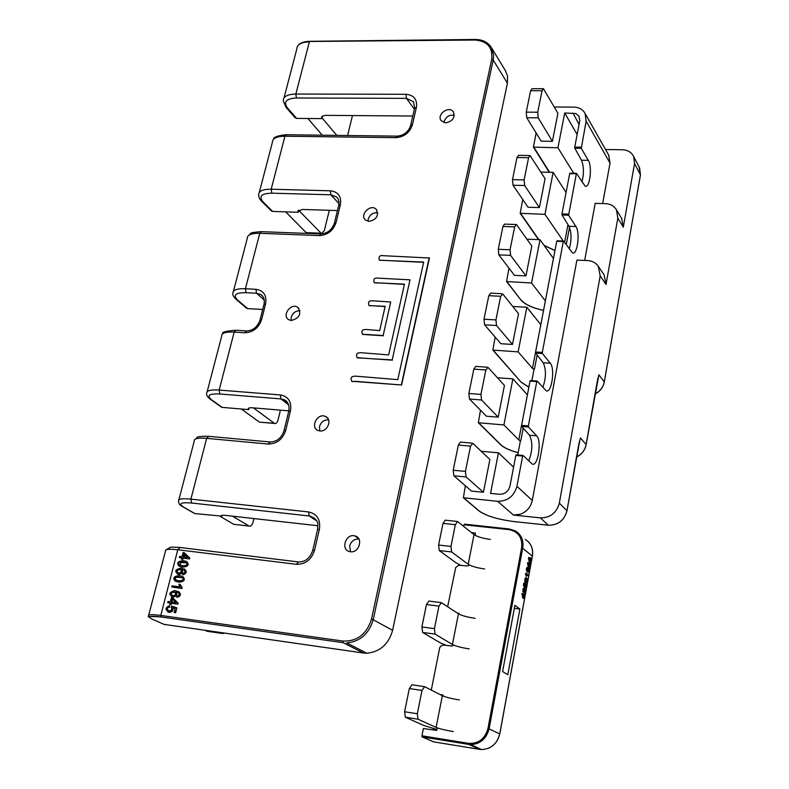 <?xml version="1.0" encoding="UTF-8"?>
<svg xmlns="http://www.w3.org/2000/svg" width="789" height="789" viewBox="0 0 789 789"><rect width="100%" height="100%" fill="white"/><g stroke="black" fill="none" stroke-linecap="round" stroke-linejoin="round"><path stroke-width="1.18" d="M442.343 695.701L424.59 686.667L421.997 690.454L417.312 713.749L418.012 719.193L436.1 727.428L442.343 695.701C445.933 697.269 451.604 698.679 459.366 699.951M418.052 719.213L405.359 717.211L423.693 725.456L436.909 729.48M405.359 717.211L404.599 711.767L417.312 713.749M421.997 690.454L409.333 688.55L404.599 711.767M409.333 688.55L411.957 684.783L424.147 686.598M458.458 613.812L441.367 602.658L438.95 606.139L434.433 628.636L435.133 634.129L452.422 644.475L458.458 613.812C461.92 615.686 467.473 617.195 475.126 618.329M435.133 634.129L422.608 632.423L440.183 642.788L446.012 645.284M469.228 648.893C461.535 647.7 455.934 646.23 452.422 644.475M422.608 632.423L421.888 626.949L434.433 628.636M438.95 606.139L426.454 604.532L421.888 626.949M426.454 604.532L428.9 601.06L440.923 602.599M451.633 551.965L439.276 550.544L438.585 545.031L450.963 546.442L451.633 551.965L468.202 564.283L474.031 534.636L457.561 521.499L455.332 524.705L443.004 523.373L445.262 520.178L457.137 521.45M439.276 550.544L456.111 562.863L460.431 565.18M484.653 568.958C477.069 567.902 471.585 566.344 468.202 564.283M438.585 545.031L443.004 523.373M450.963 546.442L455.332 524.705M474.031 534.636C477.375 536.806 482.819 538.394 490.363 539.41M453.261 731.571C445.46 730.249 439.739 728.868 436.1 727.428M469.238 564.924L468.124 565.95L458.626 565.24L455.687 567.557L447.649 606.751M442.984 695.06L443.438 696.184M437.224 727.872L436.721 730.397L423.377 728.523L421.928 735.812L468.636 743.346C478.578 743.849 485.028 738.859 487.987 728.385L521.657 547.487C522.515 537.565 518.343 531.618 509.122 529.646L463.991 524.774L464.415 524.152L509.418 529.024M458.784 613.26L459.454 614.355M453.428 644.988L452.275 646.033L443.201 645.057L441.426 645.698L439.759 647.493L431.297 690.079M514.872 605.331L502.603 671.567L507.82 674.713L519.912 609.019L514.872 605.331M463.676 526.352L463.991 524.774M433.792 741.907L422.066 736.857L421.928 735.812M433.289 728.553L433.033 729.874M530.514 559.973L531.125 560.19L531.273 559.381L530.869 558.03L530.198 557.764L530.08 558.395M530.602 557.813L530.445 558.691L528.916 557.409L528.798 558.07L529.774 562.34L530.563 559.717L531.125 560.19M528.916 557.409L528.383 558.02L529.37 562.291L530.04 562.557M529.32 558.967L529.685 560.555M530.297 559.5L529.922 561.541L529.232 558.602L529.892 559.45M529.577 565.052L530.188 565.269L530.336 564.47L529.675 562.892L529.143 563.484M529.675 562.892L529.508 563.78L527.979 562.508L527.851 563.168L528.837 567.429L529.626 564.806L530.188 565.269M527.979 562.508L527.446 563.129L528.433 567.39L529.103 567.646M528.374 564.066L528.748 565.644M529.36 564.589L528.985 566.64L528.295 563.701L528.955 564.539M527.545 567.281L527.358 567.261C525.947 568.524 526.007 570.171 527.525 572.222L527.989 572.291M527.634 568.129L527.762 567.301C526.362 568.563 526.421 570.22 527.94 572.272C529.429 571.473 529.675 570.033 528.699 567.952L527.703 571.187L527.634 568.129M528.433 567.922L527.2 570.526M528.502 571.492L528.581 568.8L528.206 571.453M528.285 568.839L528.147 571.414M523.196 591.78L524.113 592.726C525.415 592.549 525.799 591.306 525.267 588.989L524.32 588.022C523.058 588.199 522.683 589.452 523.196 591.78L524.212 592.776M525.385 584.284L525.671 586.858L525.385 584.284M525.474 584.205L525.316 586.789M525.089 581.473L526.026 582.45C527.299 582.262 527.673 581.02 527.151 578.722L526.194 577.726C524.951 577.913 524.586 579.156 525.089 581.473L526.115 582.489M526.421 574.629L527.851 575.773L528.403 575.013L526.016 573.09L526.036 576.187L525.513 573.573L526.016 573.09M526.45 576.236L526.391 574.333L528.255 575.822M526.736 581.661L525.149 580.359L526.026 578.554L526.243 581.661M522.703 594.847L523.087 596.454M459.07 613.369L457.265 613.033M523.709 595.36L523.324 597.441L522.624 594.531L523.294 595.31M523.935 595.794L524.547 596.001L524.29 593.851L523.857 594.541L522.298 593.348L522.17 594.018L523.442 598.447L523.975 595.567L524.547 596.001M522.17 594.018L522.762 598.19M522.298 593.348L521.766 593.969M524.024 593.644L523.492 594.265M523.255 590.665L524.152 588.85L524.843 591.937L523.255 590.665M523.709 588.781L524.35 591.937M524.734 582.667L524.517 582.637C523.117 583.909 523.166 585.566 524.675 587.588L525.139 587.667M524.932 582.686C523.521 583.959 523.571 585.616 525.079 587.637C526.598 586.868 526.865 585.428 525.888 583.318L524.872 586.582L524.932 582.686M525.622 583.278L524.369 585.931M525.592 578.495L526.322 581.611M523.857 587.943L522.782 591.73M525.74 577.656L524.685 581.424M514.31 608.398L519.912 609.019M475.057 535.307L475.491 533.108L471.477 532.595M442.747 694.981L440.015 694.517M180.198 565.309L180.829 562.508L186.332 562.813M172.071 595.478L171.213 594.265L171.677 592.845L174.714 592.105M176.006 580.181L175.148 578.613L176.341 577.163L182.17 577.607M177.831 572.844L177.032 571.65L177.505 570.26L180.573 569.55M366.777 653.223C380.022 651.892 388.632 644.248 392.616 630.303L507.416 83.17L493.194 60.033L373.305 619.355C369.153 633.656 360.307 641.506 346.746 642.907L366.777 653.223L363.364 653.006L164.22 624.415M507.416 83.17L507.534 76.05L505.276 70.408M171.854 601.997L172.574 599.176M184.162 556.945L184.754 554.637M193.522 512.889L194.883 513.58L221.255 516.075C221.068 515.316 222.547 515.089 225.684 515.404L317.928 525.75M222.044 515.365L221.729 516.608M246.168 307.878L247.647 308.607L262.707 309.475M337.436 210.564L302.384 209.45L297.907 211.413L298.272 212.271L298.844 210.002M298.272 212.271L272.659 211.442L271.446 211.018L261.761 201.353L262.974 201.777L272.659 211.442M295.047 117.679L296.605 118.409L321.823 118.626L322.464 116.062M412.815 116.022L325.403 115.362L322.05 116.368L321.823 118.626M220.792 406.67L222.212 407.39L248.643 409.609L248.2 408.968C248.081 407.992 249.571 407.607 252.658 407.814L288.843 410.842M445.755 122.847C452.62 121.358 455.174 117.729 453.419 111.959C449.227 105.105 436.07 114.652 441.258 120.786L445.755 122.847M444.039 122.601L444.187 121.447C446.022 116.634 449.385 114.592 454.267 115.312M350.424 551.748L350.247 551.718C340.286 550.633 345.345 533.206 354.803 535.899C363.621 537.595 359.34 553.207 350.424 551.748M350.533 551.758L349.645 545.958C351.204 541.146 354.281 538.828 358.887 539.005M249.048 407.992L248.643 409.609M167.712 602.678L170.079 603.003L169.743 604.325L170.858 604.473L171.193 603.151L177.643 604.039L177.89 603.052L172.594 597.717L171.479 597.559L170.394 601.8L168.018 601.474L167.712 602.678L170.059 603.102M175.779 591.888C179.152 592.697 179.961 593.989 178.215 595.774L177.061 596.08L176.854 597.283C181.825 594.876 181.145 592.628 174.823 590.557C168.994 592.283 168.353 594.403 172.88 596.918C176.263 596.326 177.229 594.65 175.779 591.888L177.89 592.49M186.441 562.912C187.782 564.717 186.52 565.674 182.644 565.772C178.334 564.796 177.417 563.553 179.892 562.034L183.018 561.857L186.441 562.912M175.986 602.559L171.509 601.948L172.298 598.89L175.986 602.559M182.456 576.374L179.172 575.595C173.718 576.266 172.456 578.15 175.375 581.246L178.906 582.055C184.133 581.335 185.316 579.442 182.456 576.374L182.772 576.522C185.622 579.59 184.448 581.483 179.221 582.203L175.483 581.306M176.026 577.006L178.689 576.789L182.594 577.923C183.857 579.639 182.732 580.605 179.231 580.832C174.507 579.885 173.442 578.613 176.026 577.006L176.341 577.163M177.643 604.039L178.206 603.2L172.594 597.717M179.241 566.246L182.348 566.995C187.92 566.423 189.242 564.549 186.303 561.374L183.423 560.654C177.663 561.176 176.263 563.04 179.241 566.246L182.663 567.153C188.236 566.581 189.547 564.707 186.618 561.541L186.421 561.433M176.549 607.737L171.686 606.08L171.243 607.195C172.308 609.128 171.657 610.37 169.31 610.923C166.252 609.552 166.292 608.201 169.428 606.859L169.645 605.577C165.049 607.648 164.891 609.858 169.181 612.225C171.982 611.869 173.126 610.341 172.594 607.638L175.138 608.536L174.132 612.461L175.622 612.767L176.874 607.885L175.296 612.619M179.803 586.858L172.061 585.832L171.755 587.016L181.697 588.338L180.129 584.432L178.955 584.274L179.803 586.858M182.022 556.679L179.665 556.393L179.359 557.567L181.717 557.862L181.381 559.154L182.496 559.293L182.831 558.001L189.222 558.799L189.468 557.833L184.202 552.665L183.087 552.527L182.022 556.679M187.575 557.369L183.127 556.817L183.906 553.819L187.575 557.369M182.663 574.639C187.486 572.38 186.963 570.171 181.105 568.031C174.951 569.461 174.083 571.542 178.521 574.274C182.022 573.781 183.038 572.124 181.588 569.303C184.942 570.082 185.76 571.364 184.024 573.13L182.87 573.445L182.979 574.786C186.697 573.514 187.171 571.552 184.399 568.908M170.858 604.473L171.519 603.299L177.959 604.177M174.527 595.33L173.038 595.675C170.375 594.738 170.207 593.486 172.554 591.928L173.629 591.799C175.799 592.529 176.095 593.703 174.527 595.33M174.132 612.461L175.622 612.767M180.129 584.432L182.21 587.726L182.012 588.495L171.755 587.016M169.743 604.325L171.174 604.621M172.594 607.638L175.128 608.566M181.588 569.303L183.778 569.924M169.428 606.859L169.645 605.577M178.383 569.352L179.567 569.234C181.618 569.993 181.874 571.147 180.346 572.706L178.718 573.051C176.194 572.084 176.085 570.851 178.383 569.352L178.689 569.51M177.347 573.988L178.837 574.431C182.328 573.938 183.354 572.281 181.904 569.461M167.87 611.968L169.497 612.363C172.308 612.017 173.442 610.489 172.919 607.786M355.099 381.521L401.611 384.993L429.443 258.003L383.582 255.715C379.677 255.074 378.286 256.583 379.41 260.232L423.683 262.076L397.784 379.647L355.385 376.146C351.194 376.245 350.069 378.02 352.012 381.481L355.099 381.521L352.012 381.481M351.716 381.294L352.259 381.698M362.407 334.368L365.613 334.418L362.605 334.516C360.987 330.956 362.23 329.289 366.333 329.506L379.667 330.591L385.17 306.329L369.124 305.649C367.713 302.049 369.015 300.441 373.039 300.836L390.723 301.98L383.158 335.522L365.613 334.418M377.458 282.827L374.292 282.827C373.029 279.188 374.38 277.639 378.335 278.162L410.004 279.829L392.182 359.932L357.328 357.871C355.553 354.36 356.746 352.644 360.889 352.703L388.642 354.902L404.451 284.168L377.458 282.827L404.402 284.405M374.193 282.738L377.694 283.083M379.341 260.173L423.624 262.323M368.986 305.54L385.111 306.556M357.092 357.713L360.257 357.742M401.611 384.993L354.843 381.294M383.158 335.522L390.723 301.98M392.182 359.932L410.004 279.829M429.226 257.747L401.374 384.776M383.395 335.759L365.849 334.654M392.419 360.159L360.504 357.969M291.378 320.482C299.672 318.085 301.773 313.687 297.68 307.296C290.904 302.414 281.367 315.945 288.902 319.782L291.378 320.482M291.151 320.472L291.2 317.247C292.749 312.868 295.678 310.708 299.978 310.777M369.144 221.403C376.708 219.529 379.065 215.505 376.225 209.341C370.682 203.306 359.103 214.924 365.554 220.062L369.144 221.403M368.108 221.285L368.256 219.105C369.962 214.47 373.128 212.369 377.753 212.793M319.949 430.942C327.603 432.017 332.534 419.334 325.591 416.523C317.572 412.331 309.584 427.677 318.302 430.577L319.949 430.942M319.782 430.932L319.486 426.533C321.074 421.898 324.101 419.669 328.589 419.837M181.381 559.154L182.801 559.45L183.137 558.158L189.538 558.957L189.784 557.991L184.202 552.665M179.359 557.567L181.687 557.981M176.854 597.283L177.17 597.431C180.967 596.109 181.401 594.107 178.472 591.434M171.607 596.642L173.195 597.066C176.578 596.474 177.545 594.807 176.095 592.046M168.304 610.735C166.676 608.98 167.16 607.737 169.753 607.007M205.071 630.372L207.122 631.289L222.715 633.518L224.599 633.173M220.693 632.61L222.715 633.518M307.917 118.508L322.257 135.195M322.02 117.847L336.804 135.383M207.971 631.407L207.122 631.289M347.594 135.521L352.476 115.559M176.687 594.945L176.874 594.235M182.496 572.331L182.683 571.621M232.439 516.164L249.176 526.095C250.843 526.579 252.155 525.198 253.111 521.963L253.94 518.57M298.745 210.357L321.478 233.633L324.348 230.585L329.309 210.308M285.707 211.866L306.191 232.647L320.847 233.199M234.846 524.458L249.058 526.036M307.69 233.12L306.191 232.647M220.328 516.45L233.712 524.281M253.447 407.883L274.552 423.456C276.071 423.88 277.255 422.638 278.103 419.728L280.45 410.142M260.429 422.223L274.256 423.269M241.335 408.998L259.137 421.957M468.863 393.484L480.945 394.401L485.856 369.972L488.075 367.467L504.437 385.436L498.204 417.164L486.418 416.207L469.485 399.047L468.863 393.484L473.824 369.134L475.757 366.412L487.365 367.21M480.945 394.401L481.546 399.974L469.485 399.047M498.204 417.164L481.546 399.974M524.636 185.514L539.39 207.566L545.071 178.669L530.07 155.541L528.581 157.721L524.113 179.902L524.636 185.514L513.018 185.237L512.485 179.636L524.113 179.902M528.581 157.721L516.992 157.524L518.511 155.344L529.735 155.541M516.992 157.524L512.485 179.636M539.39 207.566L528.038 207.231L513.018 185.237M453.202 470.244L465.441 471.408L470.53 446.14L472.838 443.339L489.88 459.484L483.44 492.277L471.516 491.083L453.862 475.787L453.202 470.244L458.34 445.055L460.431 442.106L472.177 443.142M465.441 471.408L466.082 476.96L453.862 475.787M483.44 492.277L466.082 476.96M498.835 254.877L514.467 275.361L525.967 275.894L510.601 255.37L498.835 254.877L498.273 249.294L510.059 249.768L510.601 255.37M525.967 275.894L531.825 246.089L516.726 224.885L516.282 224.51L514.665 226.867L502.928 226.463L498.273 249.294M502.928 226.463L504.575 224.115L515.927 224.5M514.665 226.867L510.059 249.768M526.756 117.758L526.243 112.156L537.733 112.235L538.226 117.847L526.756 117.758L541.195 141.162L552.408 141.32L538.226 117.847M552.408 141.32L557.922 113.291L543.443 88.713L542.063 90.735L537.733 112.235M542.063 90.735L530.622 90.715L532.013 88.703L543.128 88.713M530.622 90.715L526.243 112.156M484.002 319.239L495.936 319.92L500.69 296.289L502.83 294.06L518.531 313.716L512.495 344.448L500.857 343.718L484.594 324.812L484.002 319.239L488.815 295.678L490.59 293.153L502.06 293.735M495.936 319.92L496.508 325.512L484.594 324.812M512.495 344.448L496.508 325.512M581.947 182.003C584.067 173.639 583.909 166.371 581.473 160.226L588.278 160.345C592.46 166.587 589.817 188.591 585.162 186.184L576.443 173.333L568.613 215.21L562.054 215.012L568.987 226.295L575.881 226.522C580.329 232.469 577.361 255.498 572.469 252.894L563.701 241.109L563.326 241.513L542.299 352.427L542.398 353.511L550.268 363.236C555.308 368.443 551.59 393.81 546.195 390.772L537.181 381.087L536.776 381.58L528.364 425.922L528.472 427.007L536.668 435.834C542.043 440.597 537.871 467.315 532.23 464.031L523.077 455.49L522.653 456.042L516.923 486.3L532.279 500.463L576.907 260.114L587.539 260.557C592.204 260.843 595.784 262.747 598.279 266.268L600.182 275.903L559.332 503.165L566.966 510.72L579.836 440.213M605.518 149.506L622.314 149.762C627.709 150.009 631.506 152.287 633.705 156.597L634.534 163.579L623.3 227.193L617.826 218.198L616.495 209.884C614.108 205.988 610.41 203.907 605.4 203.641L595.172 203.355L584.679 260.439M542.842 387.36C546.166 377.773 546.294 369.568 543.207 362.762L535.682 353.077L535.593 351.993L542.299 352.427M528.748 460.894C532.595 450.844 532.851 442.294 529.518 435.222L521.667 426.445L521.578 425.37L528.364 425.922M602.658 203.572L610.025 163.126L586.128 121.21L581.286 148.302L574.816 148.204L574.737 147.119L581.197 147.218M588.278 160.345L581.286 148.302M575.881 226.522L568.613 215.21M508.984 268.171L506.538 281.565L531.569 282.975L540.011 239.688L526.914 239.195M465.323 485.718L463.399 497.76L497.612 501.301C507.583 501.271 514.024 496.271 516.923 486.3M522.762 199.509L520.188 213.316L544.952 214.332L553.138 172.357L566.068 192.477M536.125 132.947L533.433 147.129L557.931 147.77L564.707 112.985L575.792 113.557L579.047 116.259L579.767 120.806L574.737 147.119M480.481 410.191L478.351 422.726L503.895 424.946L512.88 378.858L527.407 394.816L518.787 439.917L520.839 440.568L519.695 440.469L520.316 441.327L517.712 454.977M495.157 337.09L492.849 350.079L518.136 351.874L526.845 307.237L512.742 306.477M581.473 160.226L574.816 148.204M568.987 226.295C571.63 232.656 571.709 240.221 569.224 248.979M597.312 381.126L598.032 377.961M604.127 274.907L606.021 284.454L617.826 218.198M563.326 241.513L556.748 241.266L535.593 351.993M536.776 381.58L530.03 381.097L521.578 425.37M576.167 173.767L569.668 173.629L561.975 213.918L568.514 214.125M497.445 377.753L512.88 378.858M531.885 380.663L533.956 369.814L533.334 369.005L534.469 369.084L532.457 368.404L540.81 324.683L526.845 307.237M569.668 173.629L576.295 173.412M562.054 215.012L561.975 213.918M556.748 241.266L563.474 241.099M530.03 381.097L530.376 380.554L536.993 381.067M522.653 456.042L515.828 455.431L516.203 454.839L522.92 455.47M518.787 439.917L503.895 424.946M532.457 368.404L518.136 351.874M565.259 243.337L566.453 243.574L565.397 243.535M463.695 497.859L479.505 511.223C486.586 516.055 498.204 519.527 514.349 521.618L548.286 525.208L540.376 517.87C550.249 517.88 556.57 512.978 559.332 503.165M621.643 218.415L623.3 227.193M515.828 455.431L509.98 486.044C508.382 491.517 504.852 494.259 499.378 494.279L490.551 493.401L498.461 452.817L481.201 451.269M577.144 134.534L564.707 112.985M608.605 154.96L610.025 163.126M540.011 239.688L553.454 258.496L545.347 300.915L531.569 282.975M563.277 241.03L544.952 214.332M554.272 107.008L573.721 107.107C578.998 107.274 582.785 109.395 585.093 113.448L586.128 121.21M573.731 173.274L557.931 147.77M540.869 172.101L553.138 172.357M540.376 517.87L513.461 515.069L497.612 501.301M532.279 500.463C530.75 507.12 526.815 511.706 520.464 514.221L513.461 515.069M509.921 486.32L513.58 467.177L498.461 452.817M565.437 243.584L565.792 244.087M578.731 444.562L579.491 441.238M566.946 510.848L578.761 444.424M509.526 529.015L515.602 531.027L509.526 529.015L509.122 529.646M515.602 531.027C521.381 534.834 523.768 540.426 522.742 547.813L489.131 728.661C486.438 738.8 480.274 744.106 470.629 744.599L422.076 736.857L468.755 744.402L468.636 743.346M532.368 556.077L521.657 547.487M499.723 733.957L532.388 555.959C533.374 548.69 531.017 543.167 525.306 539.41M479.781 749.372L481.566 749.55C491.054 749.077 497.109 743.869 499.743 733.898L487.987 728.385M433.733 741.897L479.722 749.363L468.765 744.412L470.629 744.599L481.566 749.55C491.074 749.096 497.149 743.889 499.782 733.928L532.427 556.008C533.305 550.406 531.934 545.663 528.324 541.767M363.364 653.006L343.245 642.69L161.094 616.998C149.239 615.558 146.419 616.357 152.642 619.395L164.645 624.602M475.659 39.628C482.967 39.716 488.283 42.498 491.606 47.951L493.628 55.437L493.194 60.033L491.695 59.412C492.957 47.498 487.405 41.038 475.037 40.022L475.659 39.628M260.074 319.841L263.98 304.465L265.607 303.883L261.632 319.545C258.654 328.017 253.032 332.425 244.758 332.771L234.175 332.09L219.164 390.062L280.263 394.924C288.389 396.463 291.792 401.739 290.47 410.763L285.717 430.37C282.679 439.355 276.84 443.911 268.211 444.049L206.649 438.349L190.908 499.121L308.578 511.943C317.099 513.817 320.699 519.586 319.397 529.232L314.584 550.14C311.477 559.697 305.402 564.421 296.368 564.313L177.791 549.765L160.778 615.44L342.998 641.072C357.309 641.477 366.836 634.09 371.56 618.892L392.616 630.303M262.273 295.757L260.686 294.484L256.563 293.252L246.06 292.689C235.586 292.611 232.706 295.017 237.44 299.909L247.647 308.607M237.44 299.909L235.97 299.189M316.557 520.75L309.219 515.957L191.648 503.027C180.878 502.159 178.176 503.51 183.541 507.09L194.883 513.58M182.111 506.321L183.541 507.09M288.656 404.925L280.904 398.909L219.855 393.987C209.233 393.543 206.442 395.457 211.472 399.727L222.212 407.39M210.032 399.007L211.472 399.727M246.691 308.331L236.483 299.633C233.603 297.039 232.41 294.928 232.903 293.281C232.716 289.977 236.887 288.468 245.409 288.744L255.912 289.297L256.563 293.252L264.266 300.037M338.984 203.68L330.907 194.804L271.81 193.167C261.465 193.443 258.526 196.313 262.974 201.777M414.393 109.188L406.434 98.359L296.427 97.994C286.229 98.595 283.221 101.88 287.413 107.866L296.605 118.409M285.855 107.146L287.413 107.866M161.094 616.998L343.245 642.69L342.998 641.072M261.455 201.057L261.761 201.353C259.759 199.538 258.723 197.368 258.654 194.853C258.614 191.066 262.796 189.182 271.189 189.212L330.344 190.8L330.907 194.804L336.597 196.974L338.047 198.759L338.964 201.659L338.777 205.041M314.643 518.314L309.219 515.957L308.578 511.943M286.525 401.384L283.961 399.668L280.904 398.909L280.263 394.924M413.643 101.83L406.434 98.359L405.95 94.285C413.919 95.075 417.401 99.424 416.414 107.334L414.59 108.32L410.694 125.214M475.037 40.022L310.097 41.472M295.214 117.867L286.012 107.324L283.281 100.696C283.389 96.465 287.571 94.246 295.845 94.039L309.367 41.847C301.161 42.182 296.97 44.578 296.802 49.036L284.001 97.964M261.632 319.545L260.015 320.097C257.461 326.981 252.993 330.591 246.622 330.946L244.758 332.771M371.56 618.892L491.695 59.412M320.442 233.909L261.455 231.67L259.768 233.307L245.409 288.744L246.06 292.689M330.344 190.8C338.215 191.806 341.578 196.412 340.414 204.598L336.084 222.468C333.264 230.694 327.691 235.073 319.358 235.586L259.768 233.307C251.316 233.179 247.135 234.895 247.243 238.475L233.455 291.19M396.749 136.142L286.417 134.741L284.918 136.211C276.594 136.319 272.402 138.391 272.363 142.434L259.285 192.437M416.414 107.334L412.44 124.642C409.767 132.631 404.234 136.97 395.841 137.671L284.918 136.211L271.189 189.212L271.81 193.167M395.841 137.671L397.192 136.152C403.889 135.471 408.367 131.96 410.605 125.599L412.44 124.642M296.427 97.994L295.845 94.039L405.95 94.285M319.358 235.586L320.955 233.929C327.494 233.416 331.962 229.846 334.368 223.218L336.084 222.468M255.912 289.297C263.704 290.539 266.929 295.402 265.607 303.883M180.829 562.508L179.892 562.034M285.717 430.37L284.001 430.784C281.426 438.063 276.831 441.791 270.213 441.978L268.211 444.049M340.414 204.598L338.698 205.377L334.447 222.892M319.397 529.232L317.572 529.508L312.799 550.199M314.584 550.14L312.76 550.377C310.087 558.158 305.343 562.015 298.508 561.946L296.368 564.313M290.47 410.763L288.754 411.217L284.06 430.557M148.49 615.953C147.76 614.434 151.853 614.266 160.778 615.44L161.064 616.978C140.511 615.519 151.557 618.251 148.49 615.953M297.936 561.876L180.139 547.497L177.791 549.765C168.945 548.779 164.832 549.243 165.453 551.136L148.727 615.075M194.666 513.54L183.324 507.051C179.369 504.96 178.778 503.717 178.531 501.133C177.998 498.954 182.121 498.273 190.908 499.121L191.648 503.027M269.631 441.929L208.76 436.327L206.649 438.349C197.94 437.678 193.798 438.605 194.232 441.12L178.876 499.802M221.591 407.242L210.841 399.579C207.527 397.222 206.156 395.161 206.708 393.415C206.363 390.634 210.505 389.519 219.164 390.062L219.855 393.987M246.05 330.907L236.059 330.275L234.175 332.09C225.605 331.696 221.443 333.047 221.699 336.124L207.162 391.679M485.856 369.972L473.824 369.134M470.53 446.14L458.34 445.055M500.69 296.289L488.815 295.678M521.302 300.106C525.237 304.554 532.644 307.976 543.542 310.402C532.506 308.026 524.941 304.505 520.829 299.879L507.021 281.801M639.11 166.972L640.441 174.852L634.534 163.579M550.268 363.236L543.207 362.762M528.472 427.007L521.667 426.445M536.668 435.834L529.518 435.222M520.701 213.582L538.877 239.649M533.966 147.415L549.627 172.288M544.006 245.28L554.983 250.527M478.736 422.874L501.094 445.006C504.181 447.846 509.862 450.411 518.146 452.699M493.293 350.267L521.046 382.113M542.398 353.511L535.682 353.077M579.629 440.943L580.457 437.954L586.138 444.542L597.342 380.969M598.151 377.704L598.95 374.834L604.275 381.935L640.461 174.931L639.613 167.939L633.705 156.597M606.021 284.454L600.182 275.903M523.206 428.161L520.839 440.568M537.151 354.971L534.469 369.084M533.966 369.745L533.334 369.005M569.52 227.311L566.453 243.574M564.618 242.42L567.981 224.648M514.487 521.628L548.325 525.227C558.04 525.237 564.263 520.405 566.966 510.72L567.005 510.769C564.303 520.454 558.079 525.277 548.325 525.227L548.424 525.227M579.067 124.455L572.962 113.034M463.399 497.76L479.209 511.124C486.468 516.045 498.184 519.556 514.379 521.637L514.349 521.618M586.109 444.69L586.138 444.542C584.965 450.144 581.779 454.296 576.562 457.018M595.093 393.948C600.113 391.265 603.171 387.261 604.275 381.935L604.246 382.093M640.412 175.059L604.295 381.994C603.2 387.35 600.123 391.354 595.084 394.027M521.529 382.359L528.867 387.182M520.326 441.13L519.695 440.469M405.319 717.191L418.012 719.193M464.415 524.152L509.447 529.005M475.491 39.47C482.858 39.578 488.223 42.409 491.606 47.951L505.808 71.286M321.498 117.669L321.734 116.733M297.907 211.413L298.124 210.584M358.581 538.512L354.803 535.899M315.935 519.764L310.432 516.164C320.423 521.204 317.375 524.675 317.612 529.32M287.295 402.272L283.961 399.668C287.995 401.423 289.612 405.201 288.813 410.98M309.712 41.324C303.923 41.492 300.007 42.902 297.986 45.555M475.343 39.47L309.899 41.314M273.517 139.258C273.566 137.138 277.698 135.629 285.914 134.732M248.367 235.625C252.884 233.169 245.99 233.031 260.903 231.65M264.049 304.199C264.867 299.593 263.743 296.348 260.686 294.484L262.737 296.299M183.018 561.857L183.965 562.34M298.962 308.499L297.68 307.296M376.767 209.982L376.225 209.341M327.78 418.328L325.591 416.523M413.436 101.554L414.679 107.925M166.183 549.775L169.132 548.168C170.365 547.793 166.982 546.659 179.498 547.428M195.228 439.138C198.789 437.934 192.664 436.327 208.138 436.268M235.477 330.236C225.753 331.084 221.522 332.228 222.784 333.658M248.348 408.367L248.2 408.968M249.176 526.095L233.82 524.34M321.478 233.633L306.822 233.08M274.552 423.456L259.443 422.135M506.538 281.565L520.829 299.879M520.188 213.316L538.552 239.629M533.433 147.129L549.272 172.278M554.963 250.596L544.223 245.576M478.351 422.726L500.729 444.858C503.974 447.817 509.773 450.44 518.146 452.728M492.849 350.079L521.105 382.172L528.857 387.241M569.944 173.195L576.384 173.333M563.563 241.04L557.044 240.803M530.376 380.554L537.053 381.038M516.203 454.839L522.959 455.45M621.959 218.938L616.475 209.864M598.269 266.248L604.118 274.878M608.98 155.62L585.083 113.438M576.552 457.097C581.789 454.385 584.994 450.223 586.168 444.601L598.693 375.811M598.358 376.984L598.703 375.781"/></g></svg>
